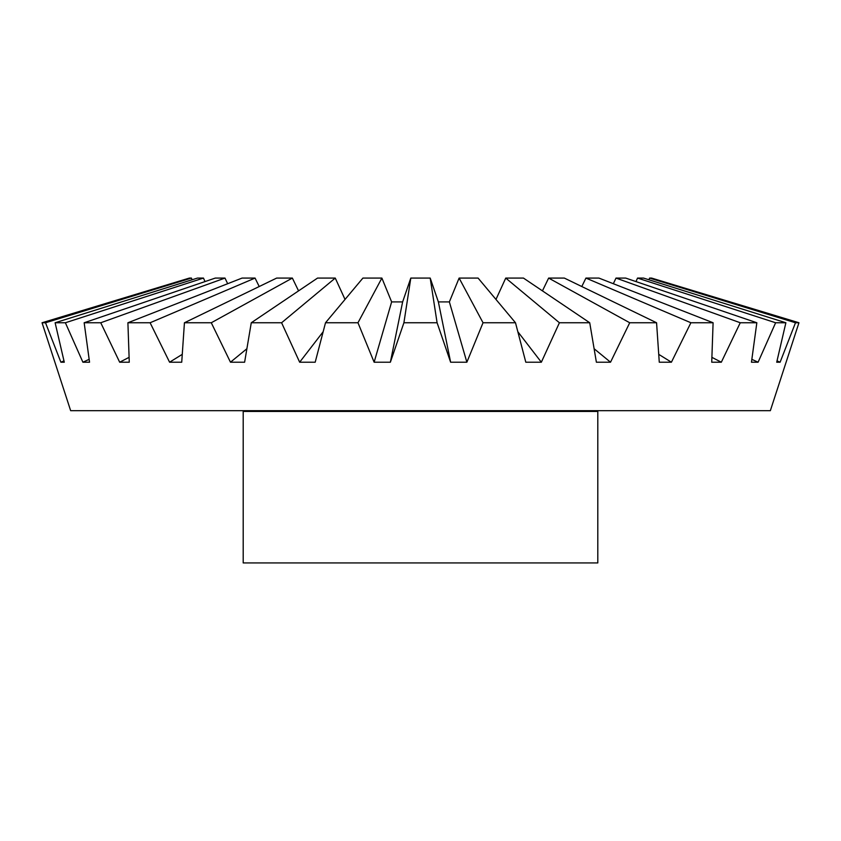 <?xml version="1.0" encoding="UTF-8"?>
<svg xmlns="http://www.w3.org/2000/svg" width="841" height="841" viewBox="0 0 841 841"><rect width="100%" height="100%" fill="white"/><g stroke="black" fill="none" stroke-linecap="round" stroke-linejoin="round"><path stroke-width="1.26" d="M635.996 281.577L637.531 278.077L643.523 278.077L648.916 279.769L649.567 278.077L651.596 278.077L798.95 322.755L770.345 410.681L70.655 410.681L42.05 322.755L45.519 322.755L191.433 278.077L192.084 279.769M613.331 283.711L616.011 278.077L625.704 278.077L756.837 322.755L751.455 362.208L758.098 362.208L775.623 322.755L785.883 322.755L643.523 278.077M495.969 299.438L505.746 278.077L523.459 278.077L542.445 290.87L548.637 278.077L564.332 278.077L581.793 286.529L585.935 278.077L598.918 278.077L713.094 322.755L711.728 362.208L721.326 362.208L740.248 322.755L756.837 322.755M410.807 278.077L403.911 322.755L390.371 362.208L374.129 362.208L357.972 322.755L381.888 278.077L391.633 301.908L402.629 301.908L410.807 278.077L430.193 278.077L438.371 301.908L449.367 301.908L459.112 278.077L478.087 278.077L515.491 322.755L525.804 362.208L541.341 362.208L559.412 322.755L589.73 322.755L523.459 278.077M598.561 410.681A0.757 0.757 0 0 0 597.804 411.438L243.196 411.438A0.757 0.757 0 0 0 242.439 410.681M243.196 411.438L243.196 562.923L597.804 562.923L597.804 411.438M403.911 322.755L437.089 322.755L430.193 278.077M381.888 278.077L362.913 278.077L325.509 322.755L357.972 322.755M325.509 322.755L315.196 362.208L299.659 362.208L281.588 322.755L335.254 278.077L345.031 299.438M335.254 278.077L317.541 278.077L251.27 322.755L281.588 322.755M251.27 322.755L244.615 362.208L230.476 362.208L211.28 322.755L292.363 278.077L298.555 290.87M292.363 278.077L276.668 278.077L184.431 322.755L211.28 322.755M184.431 322.755L181.73 362.208L169.588 362.208L150.108 322.755L255.065 278.077L259.207 286.529M255.065 278.077L242.082 278.077L127.906 322.755L150.108 322.755M127.906 322.755L129.272 362.208L119.674 362.208L100.752 322.755L224.989 278.077L227.669 283.711M224.989 278.077L215.296 278.077L84.163 322.755L100.752 322.755M84.163 322.755L89.545 362.208L82.902 362.208L65.377 322.755L203.469 278.077L205.004 281.577M203.469 278.077L197.477 278.077L55.117 322.755L65.377 322.755M55.117 322.755L64.284 362.208L60.888 362.208L45.519 322.755M777.031 360.884L780.112 362.208L776.716 362.208L785.883 322.755M649.567 278.077L795.481 322.755L780.112 362.208M795.481 322.755L798.95 322.755M585.935 278.077L690.892 322.755L713.094 322.755M690.892 322.755L671.412 362.208L659.27 362.208L656.569 322.755L564.332 278.077M548.637 278.077L629.72 322.755L656.569 322.755M629.72 322.755L610.524 362.208L596.385 362.208L589.73 322.755M459.112 278.077L483.028 322.755L515.491 322.755M483.028 322.755L466.871 362.208L450.629 362.208L437.089 322.755M637.531 278.077L775.623 322.755M751.865 359.338L758.098 362.208M616.011 278.077L740.248 322.755M711.917 357.351L721.326 362.208M658.755 354.366L671.412 362.208M594.135 348.752L610.524 362.208M505.746 278.077L559.412 322.755M517.846 331.743L541.341 362.208M449.367 301.908L466.871 362.208M450.629 362.208L438.371 301.908M402.629 301.908L390.371 362.208M374.129 362.208L391.633 301.908M299.659 362.208L323.154 331.743M230.476 362.208L246.865 348.752M169.588 362.208L182.245 354.366M119.674 362.208L129.083 357.351M82.902 362.208L89.135 359.338M60.888 362.208L63.969 360.884M42.05 322.755L189.404 278.077L191.433 278.077"/></g></svg>
